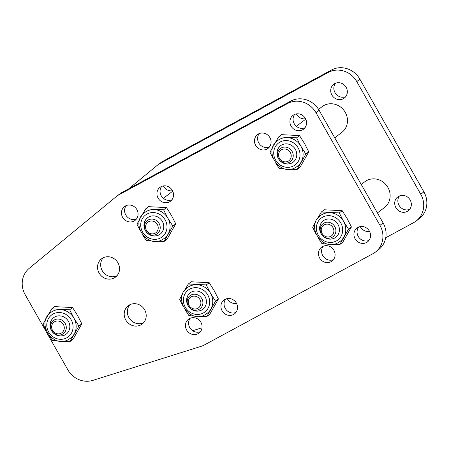 <?xml version="1.0" encoding="UTF-8"?>
<svg xmlns="http://www.w3.org/2000/svg" width="449" height="449" viewBox="0 0 449 449"><rect width="100%" height="100%" fill="white"/><g stroke="black" fill="none" stroke-linecap="round" stroke-linejoin="round"><path stroke-width="0.67" d="M201.09 346.342L92.887 380.37A21.625 20.132 52.7 0 1 67.833 369.78L25.166 294.673A21.625 20.132 52.7 0 1 29.236 268.317L116.106 196.735A21.625 20.132 -127.3 0 1 116.656 196.297A21.625 20.132 -127.3 0 1 119.103 194.714L287.579 103.506A21.625 20.132 52.7 0 1 315.978 112.682L379.977 225.342A21.625 20.132 52.7 0 1 375.358 252.136A21.625 20.132 52.7 0 1 372.911 253.719L204.435 344.927A21.625 20.132 52.7 0 1 201.09 346.342M375.358 252.136L378.496 249.745A21.625 20.132 52.7 0 0 383.115 222.951L319.116 110.291A21.625 20.132 52.7 0 0 290.716 101.115L122.24 192.324A21.625 20.132 -127.3 0 0 119.793 193.906L116.656 196.297M143.629 322.685A11.506 10.709 52.7 0 1 129.823 318.998A11.506 10.709 52.7 0 1 129.913 304.708M140.874 324.88A11.506 10.709 52.7 0 1 126.203 320.709A11.506 10.709 52.7 0 1 128.223 305.747A11.506 10.709 52.7 0 1 143.719 308.396A11.506 10.709 52.7 0 1 142.181 324.038A11.506 10.709 52.7 0 1 140.874 324.88M116.959 275.748A11.506 10.709 52.7 0 1 103.158 272.055A11.506 10.709 52.7 0 1 103.248 257.765M114.209 277.942A11.506 10.709 52.7 0 1 99.538 273.767A11.506 10.709 52.7 0 1 101.558 258.804A11.506 10.709 52.7 0 1 117.054 261.453A11.506 10.709 52.7 0 1 115.511 277.1A11.506 10.709 52.7 0 1 114.209 277.942M323.229 246.243A8.694 8.093 -127.3 0 0 323.476 256.66A8.694 8.093 -127.3 0 0 333.455 259.651M331.065 261.694A8.694 8.093 -127.3 0 0 332.047 261.054A8.694 8.093 -127.3 0 0 333.209 249.234A8.694 8.093 -127.3 0 0 321.501 247.231A8.694 8.093 -127.3 0 0 319.974 258.54A8.694 8.093 -127.3 0 0 331.065 261.694M235.921 312.453A8.694 8.093 52.7 0 1 225.937 309.462A8.694 8.093 52.7 0 1 225.695 299.051M233.525 314.496A8.694 8.093 52.7 0 1 222.44 311.342A8.694 8.093 52.7 0 1 223.967 300.039A8.694 8.093 52.7 0 1 235.674 302.042A8.694 8.093 52.7 0 1 234.513 313.862A8.694 8.093 52.7 0 1 233.525 314.496M200.45 331.659A8.694 8.093 52.7 0 1 190.471 328.668A8.694 8.093 52.7 0 1 190.224 318.251M198.06 333.697A8.694 8.093 52.7 0 1 186.969 330.548A8.694 8.093 52.7 0 1 188.496 319.239A8.694 8.093 52.7 0 1 200.203 321.243A8.694 8.093 52.7 0 1 199.042 333.063A8.694 8.093 52.7 0 1 198.06 333.697M304.927 127.791A8.694 8.093 52.7 0 1 294.942 124.8A8.694 8.093 52.7 0 1 294.701 114.383M302.531 129.834A8.694 8.093 52.7 0 1 291.446 126.68A8.694 8.093 52.7 0 1 292.973 115.371A8.694 8.093 52.7 0 1 304.68 117.374A8.694 8.093 52.7 0 1 303.518 129.194A8.694 8.093 52.7 0 1 302.531 129.834M368.926 240.451A8.694 8.093 52.7 0 1 358.942 237.459A8.694 8.093 52.7 0 1 358.7 227.042M366.53 242.494A8.694 8.093 52.7 0 1 355.445 239.339A8.694 8.093 52.7 0 1 356.972 228.03A8.694 8.093 52.7 0 1 368.68 230.034A8.694 8.093 52.7 0 1 367.518 241.854A8.694 8.093 52.7 0 1 366.53 242.494M269.456 146.991A8.694 8.093 52.7 0 1 259.477 144A8.694 8.093 52.7 0 1 259.23 133.583M267.065 149.034A8.694 8.093 52.7 0 1 255.975 145.88A8.694 8.093 52.7 0 1 257.502 134.571A8.694 8.093 52.7 0 1 269.209 136.575A8.694 8.093 52.7 0 1 268.047 148.4A8.694 8.093 52.7 0 1 267.065 149.034M161.696 186.391A8.694 8.093 -127.3 0 0 161.937 196.808A8.694 8.093 -127.3 0 0 171.922 199.799M169.526 201.837A8.694 8.093 -127.3 0 0 170.513 201.203A8.694 8.093 -127.3 0 0 171.675 189.383A8.694 8.093 -127.3 0 0 159.967 187.379A8.694 8.093 -127.3 0 0 158.441 198.683A8.694 8.093 -127.3 0 0 169.526 201.837M126.225 205.591A8.694 8.093 -127.3 0 0 126.472 216.008A8.694 8.093 -127.3 0 0 136.451 219M134.06 221.037A8.694 8.093 -127.3 0 0 135.042 220.403A8.694 8.093 -127.3 0 0 136.204 208.583A8.694 8.093 -127.3 0 0 124.496 206.579A8.694 8.093 -127.3 0 0 122.97 217.888A8.694 8.093 -127.3 0 0 134.06 221.037M202.028 327.764L192.638 330.717M157.436 165.193L160.574 162.802A21.625 20.132 -127.3 0 1 163.021 161.219L331.491 70.01L328.354 72.401L159.883 163.61A21.625 20.132 -127.3 0 0 157.436 165.193A21.625 20.132 -127.3 0 0 156.881 165.63L128.796 188.771M328.354 72.401A21.625 20.132 52.7 0 1 356.759 81.578L420.758 194.237A21.625 20.132 52.7 0 1 416.139 221.031A21.625 20.132 52.7 0 1 413.686 222.614L385.742 237.746M331.491 70.01A21.625 20.132 52.7 0 1 359.896 79.187L423.895 191.846A21.625 20.132 52.7 0 1 419.276 218.641L416.139 221.031M360.255 226.593A8.694 8.093 -127.3 0 0 369.538 231.392M236.533 303.401A8.694 8.093 52.7 0 1 227.25 298.596M345.702 96.687A8.694 8.093 52.7 0 1 335.723 93.695A8.694 8.093 52.7 0 1 335.476 83.278M343.311 98.729A8.694 8.093 52.7 0 1 332.221 95.575A8.694 8.093 52.7 0 1 333.753 84.266A8.694 8.093 52.7 0 1 345.461 86.27A8.694 8.093 52.7 0 1 344.293 98.09A8.694 8.093 52.7 0 1 343.311 98.729M409.701 209.346A8.694 8.093 52.7 0 1 399.722 206.355A8.694 8.093 52.7 0 1 399.475 195.938M407.31 211.389A8.694 8.093 52.7 0 1 396.22 208.235A8.694 8.093 52.7 0 1 397.752 196.926A8.694 8.093 52.7 0 1 409.46 198.929A8.694 8.093 52.7 0 1 408.293 210.749A8.694 8.093 52.7 0 1 407.31 211.389M305.539 118.732A8.694 8.093 52.7 0 1 296.256 113.934M163.251 185.937A8.694 8.093 -127.3 0 0 172.534 190.741M54.812 316.927A10.355 9.637 -127.3 0 0 53.639 317.684A10.355 9.637 -127.3 0 0 51.82 331.149A10.355 9.637 -127.3 0 0 65.026 334.903A10.355 9.637 -127.3 0 0 66.199 334.146A10.355 9.637 -127.3 0 0 68.018 320.681A10.355 9.637 -127.3 0 0 54.812 316.927M47.061 316.769A16.22 15.098 52.7 0 1 50.804 312.47A16.22 15.098 52.7 0 1 60.362 309.569A16.22 15.098 52.7 0 1 73.939 318.167L78.895 326.036L70.218 341.369L73.131 339.147L81.813 323.813L77.531 315.423L72.575 307.554L54.655 306.622L51.742 308.845L69.662 309.776L73.939 318.167A16.22 15.098 52.7 0 1 74.22 333.961A16.22 15.098 52.7 0 1 70.476 338.26A16.22 15.098 52.7 0 1 68.641 339.45M70.218 341.369L62.877 341.251M47.442 316.102L51.742 308.845M59.161 341.06L52.297 340.437L48.705 334.892M46.095 330.312L43.059 324.178L46.208 318.29M69.662 309.776L72.575 307.554M78.895 326.036L81.813 323.813M66.272 334.09A10.355 9.637 52.7 0 1 65.178 334.791A10.355 9.637 52.7 0 1 54.172 333.484M51.102 329.454A10.355 9.637 52.7 0 1 53.717 317.623M318.566 109.371L322.118 106.66A16.22 15.098 52.7 0 1 343.962 110.398A16.22 15.098 52.7 0 1 341.79 132.455L334.752 137.821M361.249 184.466L364.784 181.766A16.22 15.098 52.7 0 1 386.628 185.504A16.22 15.098 52.7 0 1 384.456 207.556L377.418 212.927M148.754 216.968A10.355 9.637 -127.3 0 0 147.581 217.726A10.355 9.637 -127.3 0 0 145.757 231.19A10.355 9.637 -127.3 0 0 158.963 234.945A10.355 9.637 -127.3 0 0 160.136 234.187A10.355 9.637 -127.3 0 0 161.954 220.723A10.355 9.637 -127.3 0 0 148.754 216.968M140.997 216.811A16.22 15.098 52.7 0 1 144.741 212.512A16.22 15.098 52.7 0 1 154.299 209.61A16.22 15.098 52.7 0 1 167.875 218.208L172.837 226.077L164.154 241.41L167.067 239.188L175.75 223.855L171.473 215.464L166.512 207.595L148.597 206.663L145.678 208.886L163.599 209.818L167.875 218.208A16.22 15.098 52.7 0 1 168.156 234.002A16.22 15.098 52.7 0 1 164.413 238.301A16.22 15.098 52.7 0 1 162.577 239.491M164.154 241.41L156.813 241.293M141.379 216.143L145.678 208.886M153.098 241.102L146.234 240.479L142.642 234.939M140.032 230.354L136.996 224.219L140.144 218.337M163.599 209.818L166.512 207.595M172.837 226.077L175.75 223.855M160.214 234.131A10.355 9.637 52.7 0 1 159.114 234.833A10.355 9.637 52.7 0 1 148.114 233.525M145.044 229.495A10.355 9.637 52.7 0 1 147.654 217.67M191.42 292.075A10.355 9.637 -127.3 0 0 190.247 292.832A10.355 9.637 -127.3 0 0 188.423 306.297A10.355 9.637 -127.3 0 0 201.629 310.051A10.355 9.637 -127.3 0 0 202.802 309.294A10.355 9.637 -127.3 0 0 204.621 295.829A10.355 9.637 -127.3 0 0 191.42 292.075M183.663 291.917A16.22 15.098 52.7 0 1 187.407 287.618A16.22 15.098 52.7 0 1 196.965 284.717A16.22 15.098 52.7 0 1 210.542 293.315L215.503 301.184L206.821 316.517L209.734 314.294L218.416 298.961L214.139 290.57L209.178 282.702L191.263 281.77L188.344 283.993L206.265 284.924L210.542 293.315A16.22 15.098 52.7 0 1 210.822 309.108A16.22 15.098 52.7 0 1 207.079 313.408A16.22 15.098 52.7 0 1 205.244 314.597M206.821 316.517L199.479 316.399M184.045 291.249L188.344 283.993M195.764 316.208L188.9 315.585L185.308 310.046M182.698 305.46L179.662 299.326L182.81 293.444M206.265 284.924L209.178 282.702M215.503 301.184L218.416 298.961M202.881 309.238A10.355 9.637 52.7 0 1 201.781 309.939A10.355 9.637 52.7 0 1 190.78 308.631M187.71 304.602A10.355 9.637 52.7 0 1 190.32 292.776M281.759 144.96A10.355 9.637 -127.3 0 0 280.586 145.717A10.355 9.637 -127.3 0 0 278.767 159.187A10.355 9.637 -127.3 0 0 291.968 162.942A10.355 9.637 -127.3 0 0 293.141 162.184A10.355 9.637 -127.3 0 0 294.959 148.714A10.355 9.637 -127.3 0 0 281.759 144.96M274.002 144.808A16.22 15.098 52.7 0 1 277.746 140.509A16.22 15.098 52.7 0 1 287.304 137.607A16.22 15.098 52.7 0 1 300.881 146.2L305.842 154.074L297.159 169.408L300.072 167.18L308.755 151.852L304.478 143.461L299.517 135.587L281.602 134.661L278.683 136.883L296.604 137.815L300.881 146.2A16.22 15.098 52.7 0 1 301.161 161.999A16.22 15.098 52.7 0 1 297.418 166.298A16.22 15.098 52.7 0 1 295.582 167.483M297.159 169.408L289.818 169.284M274.384 144.135L278.683 136.883M286.103 169.093L279.239 168.476L275.647 162.931M273.037 158.345L270.001 152.217L273.149 146.329M296.604 137.815L299.517 135.587M305.842 154.074L308.755 151.852M293.219 162.123A10.355 9.637 52.7 0 1 292.119 162.824A10.355 9.637 52.7 0 1 281.119 161.517M278.049 157.492A10.355 9.637 52.7 0 1 280.659 145.661M324.425 220.066A10.355 9.637 -127.3 0 0 323.252 220.824A10.355 9.637 -127.3 0 0 321.433 234.294A10.355 9.637 -127.3 0 0 334.634 238.049A10.355 9.637 -127.3 0 0 335.807 237.291A10.355 9.637 -127.3 0 0 337.626 223.821A10.355 9.637 -127.3 0 0 324.425 220.066M316.668 219.915A16.22 15.098 52.7 0 1 320.412 215.615A16.22 15.098 52.7 0 1 329.97 212.714A16.22 15.098 52.7 0 1 343.547 221.306L348.508 229.181L339.826 244.509L342.739 242.286L351.421 226.958L347.144 218.568L342.183 210.693L324.268 209.767L321.349 211.99L339.27 212.921L343.547 221.306A16.22 15.098 52.7 0 1 343.827 237.106A16.22 15.098 52.7 0 1 340.084 241.405A16.22 15.098 52.7 0 1 338.249 242.589M339.826 244.509L332.485 244.391M317.05 219.241L321.349 211.99M328.769 244.2L321.905 243.583L318.313 238.037M315.703 233.452L312.667 227.317L315.815 221.436M339.27 212.921L342.183 210.693M348.508 229.181L351.421 226.958M335.886 237.229A10.355 9.637 52.7 0 1 334.786 237.931A10.355 9.637 52.7 0 1 323.785 236.623M320.715 232.599A10.355 9.637 52.7 0 1 323.325 220.768M279.486 158.379A6.606 6.151 52.7 0 1 284.789 149.012A6.606 6.151 52.7 0 1 290.436 158.952A6.606 6.151 52.7 0 1 279.486 158.379M278.633 158.738A8.217 7.65 52.7 0 1 280.384 148.557A8.217 7.65 52.7 0 1 291.452 150.449A8.217 7.65 52.7 0 1 290.351 161.623A8.217 7.65 52.7 0 1 278.633 158.738M322.152 233.486A6.606 6.151 52.7 0 1 327.456 224.118A6.606 6.151 52.7 0 1 333.102 234.052A6.606 6.151 52.7 0 1 322.152 233.486M321.299 233.845A8.217 7.65 52.7 0 1 323.05 223.664A8.217 7.65 52.7 0 1 334.118 225.555A8.217 7.65 52.7 0 1 333.018 236.73A8.217 7.65 52.7 0 1 321.299 233.845M146.481 230.388A6.606 6.151 52.7 0 1 151.784 221.015A6.606 6.151 52.7 0 1 157.431 230.954A6.606 6.151 52.7 0 1 146.481 230.388M145.628 230.747A8.217 7.65 52.7 0 1 147.379 220.56A8.217 7.65 52.7 0 1 158.446 222.457A8.217 7.65 52.7 0 1 157.346 233.632A8.217 7.65 52.7 0 1 145.628 230.747M189.147 305.494A6.606 6.151 52.7 0 1 194.451 296.121A6.606 6.151 52.7 0 1 200.097 306.061A6.606 6.151 52.7 0 1 189.147 305.494M188.294 305.848A8.217 7.65 52.7 0 1 190.045 295.666A8.217 7.65 52.7 0 1 201.113 297.564A8.217 7.65 52.7 0 1 200.013 308.738A8.217 7.65 52.7 0 1 188.294 305.848M52.539 330.346A6.606 6.151 52.7 0 1 57.848 320.973A6.606 6.151 52.7 0 1 63.494 330.913A6.606 6.151 52.7 0 1 52.539 330.346M51.686 330.7A8.217 7.65 52.7 0 1 53.442 320.519A8.217 7.65 52.7 0 1 64.51 322.416A8.217 7.65 52.7 0 1 63.41 333.585A8.217 7.65 52.7 0 1 51.686 330.7M122.24 192.324L119.103 194.714M290.716 101.115L287.579 103.506M319.116 110.291L315.978 112.682M383.115 222.951L379.977 225.342M163.021 161.219L159.883 163.61M359.896 79.187L356.759 81.578M423.895 191.846L420.758 194.237M66.699 337.844A13.739 12.791 52.7 0 1 46.775 325.233A13.739 12.791 52.7 0 1 66.289 314.665A13.739 12.791 52.7 0 1 66.699 337.844M160.635 237.886A13.739 12.791 52.7 0 1 140.711 225.275A13.739 12.791 52.7 0 1 160.226 214.706A13.739 12.791 52.7 0 1 160.635 237.886M203.302 312.992A13.739 12.791 52.7 0 1 183.377 300.381A13.739 12.791 52.7 0 1 202.892 289.813A13.739 12.791 52.7 0 1 203.302 312.992M293.64 165.883A13.739 12.791 52.7 0 1 273.716 153.272A13.739 12.791 52.7 0 1 293.231 142.703A13.739 12.791 52.7 0 1 293.64 165.883M336.307 240.99A13.739 12.791 52.7 0 1 316.382 228.373A13.739 12.791 52.7 0 1 335.897 217.81A13.739 12.791 52.7 0 1 336.307 240.99M70.476 338.26L68.596 339.478C52.96 349.064 35.639 322.814 50.804 312.47M305.747 119.153L296.374 126.298M359.121 226.885L358.437 227.407M226.111 298.894L225.432 299.41M172.742 191.156L163.369 198.301M164.413 238.301L162.532 239.519C146.902 249.105 129.576 222.856 144.741 212.512M207.079 313.408L205.199 314.626C189.568 324.212 172.242 297.962 187.407 287.618M297.418 166.298L295.537 167.511C279.907 177.102 262.581 150.847 277.746 140.509M340.084 241.405L338.204 242.617C322.573 252.209 305.247 225.954 320.412 215.615"/></g></svg>
